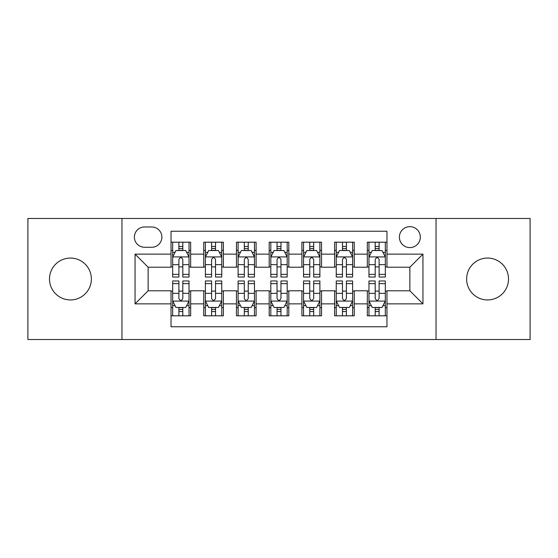 <?xml version="1.0" encoding="UTF-8"?>
<svg xmlns="http://www.w3.org/2000/svg" width="558" height="558" viewBox="0 0 558 558"><rect width="100%" height="100%" fill="white"/><g stroke="black" fill="none" stroke-linecap="round" stroke-linejoin="round"><path stroke-width="0.84" d="M487.566 258.061A20.939 20.939 0 0 0 466.627 279A20.939 20.939 0 0 0 487.566 299.939A20.939 20.939 0 0 0 508.505 279A20.939 20.939 0 0 0 487.566 258.061M70.434 258.061A20.939 20.939 0 0 0 49.495 279A20.939 20.939 0 0 0 70.434 299.939A20.939 20.939 0 0 0 91.373 279A20.939 20.939 0 0 0 70.434 258.061M409.865 226.653A10.469 10.469 0 0 0 399.395 237.122A10.469 10.469 0 0 0 409.865 247.592A10.469 10.469 0 0 0 420.334 237.122A10.469 10.469 0 0 0 409.865 226.653M436.042 339.529L530.1 339.529L530.1 218.471L436.042 218.471L436.042 339.529L121.958 339.529L121.958 218.471L27.9 218.471L27.9 339.529L121.958 339.529M386.966 242.193L367.331 242.193L367.331 254.134L354.246 254.134L354.246 267.219L367.331 267.219L367.331 254.134M354.246 254.134L354.246 242.193L334.619 242.193L334.619 254.134L321.534 254.134L321.534 267.219L334.619 267.219L334.619 254.134M321.534 254.134L321.534 242.193L301.899 242.193L301.899 254.134L288.814 254.134L288.814 267.219L301.899 267.219L301.899 254.134M288.814 254.134L288.814 242.193L269.186 242.193L269.186 254.134L256.101 254.134L256.101 267.219L269.186 267.219L269.186 254.134M256.101 254.134L256.101 242.193L236.466 242.193L236.466 254.134L223.381 254.134L223.381 267.219L236.466 267.219L236.466 254.134M223.381 254.134L223.381 242.193L203.754 242.193L203.754 267.219L190.669 267.219L190.669 242.193L171.034 242.193M171.034 315.807L190.669 315.807L190.669 290.781L203.754 290.781L203.754 315.807L223.381 315.807L223.381 290.781L236.466 290.781L236.466 303.866L223.381 303.866M236.466 303.866L236.466 315.807L256.101 315.807L256.101 290.781L269.186 290.781L269.186 303.866L256.101 303.866M269.186 303.866L269.186 315.807L288.814 315.807L288.814 290.781L301.899 290.781L301.899 303.866L288.814 303.866M301.899 303.866L301.899 315.807L321.534 315.807L321.534 290.781L334.619 290.781L334.619 303.866L321.534 303.866M334.619 303.866L334.619 315.807L354.246 315.807L354.246 290.781L367.331 290.781L367.331 303.866L354.246 303.866M144.536 247.264L151.734 247.264A10.142 10.142 0 0 0 161.876 237.122A10.142 10.142 0 0 0 151.734 226.98L144.536 226.98A10.142 10.142 0 0 0 134.394 237.122A10.142 10.142 0 0 0 144.536 247.264M436.042 218.471L121.958 218.471M386.966 254.134L386.966 231.235L171.034 231.235L171.034 267.219L148.135 267.219L148.135 290.781L171.034 290.781L171.034 326.765L386.966 326.765L386.966 290.781L409.865 290.781L409.865 267.219L386.966 267.219L386.966 254.134L422.95 254.134L422.95 303.866L386.966 303.866M171.034 303.866L135.05 303.866L135.05 254.134L171.034 254.134M367.331 303.866L367.331 315.807L386.966 315.807M171.034 250.375L172.673 250.375M178.888 250.375L182.815 250.375M189.029 250.375L190.669 250.375M171.034 266.891L172.673 266.891M178.888 266.891L182.815 266.891M189.029 266.891L190.669 266.891M171.034 291.109L172.673 291.109M178.888 291.109L182.815 291.109M189.029 291.109L190.669 291.109M171.034 307.625L172.673 307.625M178.888 307.625L182.815 307.625M189.029 307.625L190.669 307.625M203.754 266.891L205.386 266.891M211.601 266.891L215.528 266.891M221.749 266.891L223.381 266.891M203.754 250.375L205.386 250.375M211.601 250.375L215.528 250.375M221.749 250.375L223.381 250.375M203.754 291.109L205.386 291.109M211.601 291.109L215.528 291.109M221.749 291.109L223.381 291.109M203.754 307.625L205.386 307.625M211.601 307.625L215.528 307.625M221.749 307.625L223.381 307.625M236.466 291.109L238.106 291.109M244.32 291.109L248.247 291.109M254.462 291.109L256.101 291.109M236.466 307.625L238.106 307.625M244.32 307.625L248.247 307.625M254.462 307.625L256.101 307.625M236.466 250.375L238.106 250.375M244.32 250.375L248.247 250.375M254.462 250.375L256.101 250.375M236.466 266.891L238.106 266.891M244.32 266.891L248.247 266.891M254.462 266.891L256.101 266.891M269.186 291.109L270.818 291.109M277.04 291.109L280.96 291.109M287.182 291.109L288.814 291.109M269.186 307.625L270.818 307.625M277.04 307.625L280.96 307.625M287.182 307.625L288.814 307.625M269.186 250.375L270.818 250.375M277.04 250.375L280.96 250.375M287.182 250.375L288.814 250.375M269.186 266.891L270.818 266.891M277.04 266.891L280.96 266.891M287.182 266.891L288.814 266.891M301.899 291.109L303.538 291.109M309.753 291.109L313.68 291.109M319.894 291.109L321.534 291.109M301.899 307.625L303.538 307.625M309.753 307.625L313.68 307.625M319.894 307.625L321.534 307.625M301.899 250.375L303.538 250.375M309.753 250.375L313.68 250.375M319.894 250.375L321.534 250.375M301.899 266.891L303.538 266.891M309.753 266.891L313.68 266.891M319.894 266.891L321.534 266.891M334.619 291.109L336.251 291.109M342.473 291.109L346.399 291.109M352.614 291.109L354.246 291.109M334.619 307.625L336.251 307.625M342.473 307.625L346.399 307.625M352.614 307.625L354.246 307.625M334.619 250.375L336.251 250.375M342.473 250.375L346.399 250.375M352.614 250.375L354.246 250.375M334.619 266.891L336.251 266.891M342.473 266.891L346.399 266.891M352.614 266.891L354.246 266.891M367.331 291.109L368.971 291.109M375.185 291.109L379.112 291.109M385.327 291.109L386.966 291.109M367.331 307.625L368.971 307.625M375.185 307.625L379.112 307.625M385.327 307.625L386.966 307.625M367.331 250.375L368.971 250.375M375.185 250.375L379.112 250.375M385.327 250.375L386.966 250.375M367.331 266.891L368.971 266.891M375.185 266.891L379.112 266.891M385.327 266.891L386.966 266.891M148.135 267.219L135.05 254.134M148.135 290.781L135.05 303.866M422.95 254.134L409.865 267.219M422.95 303.866L409.865 290.781M182.815 246.448L178.888 246.448M189.029 274.369L182.815 274.369L182.815 277.04L189.029 277.04L189.029 257.078L185.758 250.535L175.944 250.535L172.673 257.078L172.673 277.04L178.888 277.04L178.888 274.369L172.673 274.369M172.673 257.078L172.673 242.193M189.029 257.078L189.029 242.193M178.888 250.535L178.888 242.193M182.815 242.193L182.815 250.535M182.815 274.369L182.815 259.533C181.503 257.015 180.199 257.015 178.888 259.533L178.888 274.369M178.888 311.552L182.815 311.552M172.673 283.631L178.888 283.631L178.888 280.96L172.673 280.96L172.673 300.922L175.944 307.465L185.758 307.465L189.029 300.922L189.029 280.96L182.815 280.96L182.815 283.631L189.029 283.631M189.029 300.922L189.029 315.807M172.673 300.922L172.673 315.807M182.815 307.465L182.815 315.807M178.888 315.807L178.888 307.465M178.888 283.631L178.888 298.467C180.192 300.985 181.503 300.985 182.815 298.467L182.815 283.631M215.528 246.448L211.601 246.448M221.749 274.369L215.528 274.369L215.528 277.04L221.749 277.04L221.749 257.078L218.471 250.535L208.657 250.535L205.386 257.078L205.386 277.04L211.601 277.04L211.601 274.369L205.386 274.369M205.386 257.078L205.386 242.193M221.749 257.078L221.749 242.193M211.601 250.535L211.601 242.193M215.528 242.193L215.528 250.535M215.528 274.369L215.528 259.533C214.223 257.015 212.912 257.015 211.601 259.533L211.601 274.369M248.247 246.448L244.32 246.448M254.462 274.369L248.247 274.369L248.247 277.04L254.462 277.04L254.462 257.078L251.191 250.535L241.377 250.535L238.106 257.078L238.106 277.04L244.32 277.04L244.32 274.369L238.106 274.369M238.106 257.078L238.106 242.193M254.462 257.078L254.462 242.193M244.32 250.535L244.32 242.193M248.247 242.193L248.247 250.535M248.247 274.369L248.247 259.533C246.943 257.015 245.632 257.015 244.32 259.533L244.32 274.369M280.96 246.448L277.04 246.448M287.182 274.369L280.96 274.369L280.96 277.04L287.182 277.04L287.182 257.078L283.91 250.535L274.09 250.535L270.818 257.078L270.818 277.04L277.04 277.04L277.04 274.369L270.818 274.369M270.818 257.078L270.818 242.193M287.182 257.078L287.182 242.193M277.04 250.535L277.04 242.193M280.96 242.193L280.96 250.535M280.96 274.369L280.96 259.533C279.656 257.015 278.344 257.015 277.04 259.533L277.04 274.369M313.68 246.448L309.753 246.448M319.894 274.369L313.68 274.369L313.68 277.04L319.894 277.04L319.894 257.078L316.623 250.535L306.809 250.535L303.538 257.078L303.538 277.04L309.753 277.04L309.753 274.369L303.538 274.369M303.538 257.078L303.538 242.193M319.894 257.078L319.894 242.193M309.753 250.535L309.753 242.193M313.68 242.193L313.68 250.535M313.68 274.369L313.68 259.533C312.375 257.015 311.064 257.015 309.753 259.533L309.753 274.369M211.601 311.552L215.528 311.552M205.386 283.631L211.601 283.631L211.601 280.96L205.386 280.96L205.386 300.922L208.657 307.465L218.471 307.465L221.749 300.922L221.749 280.96L215.528 280.96L215.528 283.631L221.749 283.631M221.749 300.922L221.749 315.807M205.386 300.922L205.386 315.807M215.528 307.465L215.528 315.807M211.601 315.807L211.601 307.465M211.601 283.631L211.601 298.467C212.912 300.985 214.216 300.985 215.528 298.467L215.528 283.631M244.32 311.552L248.247 311.552M238.106 283.631L244.32 283.631L244.32 280.96L238.106 280.96L238.106 300.922L241.377 307.465L251.191 307.465L254.462 300.922L254.462 280.96L248.247 280.96L248.247 283.631L254.462 283.631M254.462 300.922L254.462 315.807M238.106 300.922L238.106 315.807M248.247 307.465L248.247 315.807M244.32 315.807L244.32 307.465M244.32 283.631L244.32 298.467C245.625 300.985 246.936 300.985 248.247 298.467L248.247 283.631M277.04 311.552L280.96 311.552M270.818 283.631L277.04 283.631L277.04 280.96L270.818 280.96L270.818 300.922L274.09 307.465L283.91 307.465L287.182 300.922L287.182 280.96L280.96 280.96L280.96 283.631L287.182 283.631M287.182 300.922L287.182 315.807M270.818 300.922L270.818 315.807M280.96 307.465L280.96 315.807M277.04 315.807L277.04 307.465M277.04 283.631L277.04 298.467C278.344 300.985 279.656 300.985 280.96 298.467L280.96 283.631M309.753 311.552L313.68 311.552M303.538 283.631L309.753 283.631L309.753 280.96L303.538 280.96L303.538 300.922L306.809 307.465L316.623 307.465L319.894 300.922L319.894 280.96L313.68 280.96L313.68 283.631L319.894 283.631M319.894 300.922L319.894 315.807M303.538 300.922L303.538 315.807M313.68 307.465L313.68 315.807M309.753 315.807L309.753 307.465M309.753 283.631L309.753 298.467C311.057 300.985 312.368 300.985 313.68 298.467L313.68 283.631M346.399 246.448L342.473 246.448M352.614 274.369L346.399 274.369L346.399 277.04L352.614 277.04L352.614 257.078L349.343 250.535L339.529 250.535L336.251 257.078L336.251 277.04L342.473 277.04L342.473 274.369L336.251 274.369M336.251 257.078L336.251 242.193M352.614 257.078L352.614 242.193M342.473 250.535L342.473 242.193M346.399 242.193L346.399 250.535M346.399 274.369L346.399 259.533C345.088 257.015 343.784 257.015 342.473 259.533L342.473 274.369M342.473 311.552L346.399 311.552M336.251 283.631L342.473 283.631L342.473 280.96L336.251 280.96L336.251 300.922L339.529 307.465L349.343 307.465L352.614 300.922L352.614 280.96L346.399 280.96L346.399 283.631L352.614 283.631M352.614 300.922L352.614 315.807M336.251 300.922L336.251 315.807M346.399 307.465L346.399 315.807M342.473 315.807L342.473 307.465M342.473 283.631L342.473 298.467C343.777 300.985 345.088 300.985 346.399 298.467L346.399 283.631M379.112 246.448L375.185 246.448M385.327 274.369L379.112 274.369L379.112 277.04L385.327 277.04L385.327 257.078L382.056 250.535L372.242 250.535L368.971 257.078L368.971 277.04L375.185 277.04L375.185 274.369L368.971 274.369M368.971 257.078L368.971 242.193M385.327 257.078L385.327 242.193M375.185 250.535L375.185 242.193M379.112 242.193L379.112 250.535M379.112 274.369L379.112 259.533C377.808 257.015 376.497 257.015 375.185 259.533L375.185 274.369M375.185 311.552L379.112 311.552M368.971 283.631L375.185 283.631L375.185 280.96L368.971 280.96L368.971 300.922L372.242 307.465L382.056 307.465L385.327 300.922L385.327 280.96L379.112 280.96L379.112 283.631L385.327 283.631M385.327 300.922L385.327 315.807M368.971 300.922L368.971 315.807M379.112 307.465L379.112 315.807M375.185 315.807L375.185 307.465M375.185 283.631L375.185 298.467C376.497 300.985 377.801 300.985 379.112 298.467L379.112 283.631M203.754 303.866L190.669 303.866M203.754 254.134L190.669 254.134M188.946 256.917L172.75 256.917M172.673 252.335L175.045 252.335M186.658 252.335L189.029 252.335M178.888 264.659L172.673 264.659M189.029 264.659L182.815 264.659M182.815 248.526L178.888 248.526M172.75 301.083L188.946 301.083M189.029 305.665L186.658 305.665M175.045 305.665L172.673 305.665M182.815 293.341L189.029 293.341M172.673 293.341L178.888 293.341M178.888 309.474L182.815 309.474M221.666 256.917L205.47 256.917M205.386 252.335L207.757 252.335M219.378 252.335L221.749 252.335M211.601 264.659L205.386 264.659M221.749 264.659L215.528 264.659M215.528 248.526L211.601 248.526M254.378 256.917L238.189 256.917M238.106 252.335L240.477 252.335M252.09 252.335L254.462 252.335M244.32 264.659L238.106 264.659M254.462 264.659L248.247 264.659M248.247 248.526L244.32 248.526M287.098 256.917L270.902 256.917M270.818 252.335L273.19 252.335M284.81 252.335L287.182 252.335M277.04 264.659L270.818 264.659M287.182 264.659L280.96 264.659M280.96 248.526L277.04 248.526M319.811 256.917L303.622 256.917M303.538 252.335L305.91 252.335M317.523 252.335L319.894 252.335M309.753 264.659L303.538 264.659M319.894 264.659L313.68 264.659M313.68 248.526L309.753 248.526M205.47 301.083L221.666 301.083M221.749 305.665L219.378 305.665M207.757 305.665L205.386 305.665M215.528 293.341L221.749 293.341M205.386 293.341L211.601 293.341M211.601 309.474L215.528 309.474M238.189 301.083L254.378 301.083M254.462 305.665L252.09 305.665M240.477 305.665L238.106 305.665M248.247 293.341L254.462 293.341M238.106 293.341L244.32 293.341M244.32 309.474L248.247 309.474M270.902 301.083L287.098 301.083M287.182 305.665L284.81 305.665M273.19 305.665L270.818 305.665M280.96 293.341L287.182 293.341M270.818 293.341L277.04 293.341M277.04 309.474L280.96 309.474M303.622 301.083L319.811 301.083M319.894 305.665L317.523 305.665M305.91 305.665L303.538 305.665M313.68 293.341L319.894 293.341M303.538 293.341L309.753 293.341M309.753 309.474L313.68 309.474M352.53 256.917L336.334 256.917M336.251 252.335L338.622 252.335M350.243 252.335L352.614 252.335M342.473 264.659L336.251 264.659M352.614 264.659L346.399 264.659M346.399 248.526L342.473 248.526M336.334 301.083L352.53 301.083M352.614 305.665L350.243 305.665M338.622 305.665L336.251 305.665M346.399 293.341L352.614 293.341M336.251 293.341L342.473 293.341M342.473 309.474L346.399 309.474M385.25 256.917L369.054 256.917M368.971 252.335L371.342 252.335M382.955 252.335L385.327 252.335M375.185 264.659L368.971 264.659M385.327 264.659L379.112 264.659M379.112 248.526L375.185 248.526M369.054 301.083L385.25 301.083M385.327 305.665L382.955 305.665M371.342 305.665L368.971 305.665M379.112 293.341L385.327 293.341M368.971 293.341L375.185 293.341M375.185 309.474L379.112 309.474"/></g></svg>
